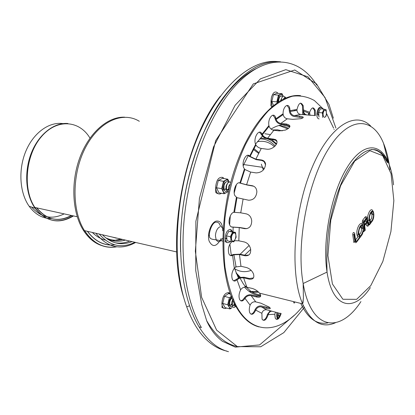 <?xml version="1.0" encoding="UTF-8"?>
<svg xmlns="http://www.w3.org/2000/svg" width="415" height="415" viewBox="0 0 415 415"><rect width="100%" height="100%" fill="white"/><g stroke="black" fill="none" stroke-linecap="round" stroke-linejoin="round"><path stroke-width="0.62" d="M277.573 102.36L277.874 98.526C278.444 96.342 279.316 94.978 280.483 94.428L281.837 94.485L283.155 96.176L282.039 93.691L278.47 95.134L276.836 101.883L271.804 101.421L273.506 105.343M276.836 101.883L277.204 102.609M278.47 95.134L273.438 94.698L271.804 101.421M282.039 93.691L277.028 93.266L273.438 94.698M281.308 95.756C279.342 95.958 278.33 98.002 278.283 101.898M271.778 101.151L272.058 102.697M226.466 192.674C225.091 193.317 223.986 192.84 223.146 191.237L222.502 187.175L222.829 185.002C223.467 182.621 224.474 181.039 225.848 180.255L227.306 180.032L229.262 182.024L227.726 179.156L223.509 181.298L221.698 188.638L224.136 193.748L227.876 191.839M224.136 193.748L218.985 192.856L216.537 187.782L215.608 188.042L216.48 191.766C217.766 194.106 219.421 194.614 221.449 193.281M221.698 188.638L216.537 187.782M223.509 181.298L218.332 180.452L216.526 187.762M227.726 179.156L222.565 178.326L218.332 180.452M227.181 181.557C224.079 182.31 222.948 185.132 223.794 190.023M229.977 308.957L232.177 307.577C230.88 308.444 229.837 308.226 229.049 306.924L229.977 308.957L225.044 307.634L222.751 303.464L221.869 303.79C222.362 307.909 223.934 309.331 226.59 308.049M227.685 304.76L229.049 306.924L228.452 303.256L228.764 301.269L231.617 296.32L229.402 297.674L227.685 304.76L222.751 303.464M229.402 297.674L224.453 296.388L222.736 303.448M230.418 294.111L228.447 293.607L224.453 296.388M231.736 297.591C229.474 299.905 228.795 302.623 229.692 305.741L230.901 306.68M279.622 315.696L278.164 315.312L279.093 316.775M278.947 313.118L278.164 315.312M322.595 117.419L322.668 114.426L322.258 112.87L324.027 109.14L326.164 110.058L326.455 114.499L325.894 116.382M318.985 117.051L318.632 112.517L320.411 108.797L324.027 109.14M322.854 114.141L322.922 113.196M318.632 112.517L322.258 112.87M235.507 232.364L236.135 237.209L233.884 241.8L230.968 241.572L230.89 238.604L230.32 236.7L232.602 232.084L235.507 232.364L228.743 231.295L232.602 232.084M228.743 231.295L226.455 235.896L230.32 236.7M226.455 235.896L227.119 240.752L230.968 241.572M232.26 234.558L232.218 234.164M281.204 100.15C281.562 97.992 282.283 96.628 283.378 96.062L285.359 97.235L285.764 97.93M283.502 98.972L284.643 97.556L285.79 97.961M280.633 100.472L282.07 97.395M278.673 101.649C278.688 98.703 279.44 96.768 280.924 95.849L282.667 96.571M278.719 98.246L279.611 97.188M271.488 101.981L271.384 101.219M235.699 306.254C234.61 307.546 233.645 307.769 232.799 306.929L232.281 305.938L232.924 300.413M236.291 305.86L235.227 306.332L234.485 305.85L234.153 303.059M231.975 305.056L231.803 304.641C231.451 302.187 232.078 300.361 233.681 299.163M233.443 305.544L233.023 305.684M232.473 306.42L230.387 306.286L229.863 305.29C229.334 302.431 229.998 299.967 231.861 297.903M234.065 304.345L233.297 305.611M229.568 304.418L229.241 303.126M230.123 299.64L231.259 298.546M231.093 304.88L230.569 305.056M232.53 299.5L232.535 300.268M231.653 303.759L230.911 304.968M230.761 182.418C229.033 181.386 227.633 182.527 226.549 185.837L226.512 189.883L227.026 191.066L228.437 191.969M230.418 183.731L228.582 186.387L228.556 189.219L228.883 190.003M227.524 183.497L226.051 185.967L226.025 188.789L226.528 189.94M226.574 189.863L227.581 190.246L228.66 189.546M228.556 182.367C226.782 180.784 225.272 181.806 224.022 185.417L223.986 189.448L224.505 190.635L225.687 191.512L227.083 191.154M228.12 190.034L228.561 189.245M223.348 187.066L223.991 189.468M227.104 184.25L227.005 183.964M224.987 183.093L223.69 185.012M225.625 189.598L226.284 188.291M226.865 184.81L226.823 184.203M224.593 183.804L224.499 183.534M223.42 188.69L223.763 187.948M224.37 184.312L224.323 183.757M216.391 187.824L216.474 188.161M275.202 145.971C270.751 141.131 265.595 138.781 259.723 138.911M220.349 96.171C183.228 142.304 165.269 242.37 184.027 298.53M278.802 61.778C252.133 57.628 217.704 86.802 196.243 140.846C174.741 194.749 171.317 264.92 186.688 306.799C191.969 321.272 198.65 332.322 206.743 339.958C213.03 345.835 219.737 349.549 226.87 351.106M274.403 146.708C269.439 142.065 263.753 140.41 257.336 141.748M234.558 268.661C239.756 271.944 245.296 272.52 251.174 270.388M276.307 144.534C273.604 141.759 270.611 139.85 267.333 138.807C270.611 139.85 273.604 141.759 276.307 144.534M266.326 138.527L260.506 138.045L266.326 138.527M262.083 136.431L262.949 136.494L262.083 136.431M271.228 139.31L276.639 143.881L271.228 139.31M31.514 207.033C41.044 217.636 51.922 219.919 64.143 213.87M62.961 123.608C49.245 121.538 33.584 132.644 25.855 151.174C18.089 169.668 19.624 192.876 29.138 206.234C35.254 214.529 42.719 218.658 51.538 218.617M262.031 136.436L262.809 136.359L262.031 136.436M87.378 231.3C93.717 239.854 101.276 244.435 110.048 245.047M270.295 134.595L264.874 133.729M139.326 121.289C122.835 111.038 99.284 121.097 85.604 147.33C71.821 173.434 71.582 210.55 84.478 230.631C93.235 243.636 104.009 249.026 116.797 246.806M120.511 238.957L114.618 237.598M132.053 241.623C121.123 245.836 111.241 243.553 102.406 234.776M99.247 234.044C109.659 246.017 121.548 248.767 134.917 242.287C121.538 248.777 109.638 246.028 99.221 234.039M135.658 242.459C120.589 250.691 107.319 247.625 95.855 233.261C107.319 247.625 120.589 250.691 135.658 242.459M114.805 244.86C104.222 245.919 95.118 241.406 87.482 231.326M116.439 246.759C103.859 248.793 93.251 243.429 84.624 230.662M104.341 246.297C96.073 244.456 89.08 239.107 83.358 230.263C72.215 212.745 70.555 182.289 79.965 157.316C89.339 132.297 108.108 116.361 124.765 117.186M120.926 239.056L112.522 240.788M105.26 240.062C100.544 238.869 96.239 236.327 92.338 232.447M122.653 239.455C116.765 240.939 111.096 240.384 105.649 237.785M279.388 125.589L287.792 128.935M257.829 291.439L249.612 291.48M248.922 291.252L253.736 292.31L258.68 292.222M288.648 128.323L283.808 126.316L278.662 125.563M280.53 61.788C260.921 59.962 241.105 72.884 221.081 100.555C201.083 129.688 185.832 174.476 181.687 218.653C177.615 262.84 184.758 303.235 199.029 326.859L201.394 327.549C187.17 303.894 180.069 263.432 184.172 219.151C188.337 174.881 203.594 129.994 223.571 100.793C256.755 51.942 296.455 52.295 316.733 85.091M199.029 326.859C207.479 340.466 217.299 348.745 228.494 351.697M271.213 103.849L270.995 102.972M208.947 235.217L209.502 235.933L208.947 235.217L209.435 235.321L208.947 235.217M362.886 227.851L362.637 228.292M327.793 322.896C316.858 324.981 307.852 318.487 300.776 303.417M363.882 224.401L363.825 225.833M360.625 226.777L360.661 226.393M363.421 222.694L363.509 223.358M226.258 238.864L226.035 238.226M318.072 115.344L317.916 114.25M309.969 115.225L309.657 112.309C311.629 107.143 313.496 106.531 315.265 110.473L315.364 115.692M314.565 115.65L314.477 110.4L312.76 107.853M308.708 113.58L308.973 115.126M290.137 110.888L290.22 111.516C290.816 113.86 292.176 115.23 294.308 115.619L299.656 116.164C304.034 116.714 304.434 117.559 300.854 118.7L292.7 119.349L287.315 118.789C285.147 118.379 283.767 116.978 283.175 114.571L283.092 113.752C282.869 106.78 288.249 102.297 289.727 108.097L290.137 110.888L289.322 110.805L288.913 108.019L286.973 105.4M302.997 117.834L294.328 116.532C291.771 116.065 290.137 114.421 289.421 111.609L289.322 110.805M282.371 114.654L282.444 114.997M262.124 134.382L262.337 134.782C263.592 136.66 265.361 137.801 267.639 138.211L275.093 139.435C280.556 141.608 273.402 150.225 266.736 149.172L261.248 148.451C258.965 148.025 257.181 146.874 255.905 145.001L255.567 144.306C252.932 137.728 259.479 127.644 262.047 134.206L261.289 134.284L259.401 132.146M276.919 141.536L275.368 140.135L267.914 138.906C265.185 138.413 263.069 137.049 261.559 134.802L261.289 134.284M255.204 145.136L255.552 145.634M240.067 183.02L246.588 184.779L252.097 185.676C255.059 186.351 256.652 188.394 256.875 191.818C256.247 197.379 253.477 200.175 248.569 200.212L236.981 197.68L234.817 195.548C232.53 190.807 236.457 181.215 239.932 182.963L239.076 182.823M253.788 186.242L247.075 185.007L239.227 182.885M236.363 197.613L236.955 197.82M234.714 240.731L238.827 240.809L244.274 241.955C247.558 242.915 249.669 245.275 250.619 249.031C251.07 253.876 249.15 256.112 244.871 255.739L239.45 254.54L233.915 254.774L232.597 255.35C231.072 256.148 229.863 255.702 228.961 254.001C227.607 249.208 228.572 245.099 231.85 241.675M230.403 255.562L233.355 254.473L239.989 254.193L245.405 255.386L248.907 254.981M240.731 289.691C241.929 288 243.569 287.097 245.644 286.973L252.154 288.415C255.121 289.291 257.575 290.863 259.505 293.135L259.935 293.721C261.564 296.658 260.392 297.737 256.429 296.958L251.153 295.625C248.699 295.231 246.686 296.077 245.115 298.172L245 298.364C242.931 301.404 241.157 301.804 239.668 299.563C238.573 296.73 238.89 293.504 240.617 289.883L240.731 289.691M245.83 286.194L245.083 286.251M240.799 300.813L242.547 300.133L244.311 297.97C246.183 295.433 248.606 294.401 251.578 294.873L256.854 296.201L260.703 296.019M271.825 311.136C270.077 311.432 268.889 312.526 268.256 314.414L268.194 314.643C266.248 320.121 264.21 321.62 262.067 319.135L261.886 313.071C262.835 310.55 264.48 309.471 266.829 309.834L280.338 313.491M263.017 320.256C264.894 319.96 266.363 318.025 267.421 314.435L270.207 310.716M294.697 301.902L294.458 303.09M293.701 302.903L293.898 301.7M281.178 313.434C279.337 319.073 277.36 320.65 275.244 318.17L274.787 314.228L275.56 312.158M276.151 319.285C278.034 318.922 279.456 316.884 280.426 313.175M250.193 304.947C251.48 302.53 253.332 301.503 255.749 301.876L260.983 303.22L269.19 307.074C271.275 308.812 270.383 309.201 266.508 308.241L261.315 306.893C258.919 306.519 257.087 307.525 255.822 309.917L255.728 310.13C253.632 314.425 251.682 315.369 249.872 312.972C248.995 310.887 249.073 308.283 250.105 305.165L250.193 304.947M250.893 314.129C252.439 314.01 253.788 312.609 254.94 309.922L255.028 309.704C256.543 306.815 258.742 305.59 261.637 306.037L270.092 307.894M234.449 268.049L236.088 266.902L240.97 266.264L246.36 267.509C249.69 268.531 252.071 270.679 253.498 273.952C254.566 277.962 253.051 279.674 248.953 279.098L243.6 277.811L239.937 277.977L237.007 279.726C235.134 281.562 233.609 281.474 232.426 279.471C231.16 275.71 231.793 271.955 234.314 268.199L234.449 268.049M235.943 266.306L235.627 266.451M233.697 280.856L239.72 277.428L244.098 277.23L249.451 278.512L253.456 277.915M233.982 212.319L240.731 212.822L246.225 213.85C249.399 214.695 251.236 217.04 251.734 220.873C251.573 226.242 249.228 228.841 244.7 228.67L239.227 227.581L231.689 227.057L230.688 226.517L229.749 225.184C227.716 221.226 230.47 212.62 233.837 212.34L233.982 212.319M231.363 226.948L239.766 227.508L246.79 228.681M249.763 156.279L255.858 159.184L261.357 159.957C263.831 160.398 265.232 161.788 265.569 164.127C265.003 169.657 261.87 172.588 256.159 172.91L250.65 172.075L244.834 169.476L243.714 167.779C241.219 162.161 246.437 152.035 249.654 156.154L248.922 156.159L247.765 155.303M264.791 161.949L261.751 160.444L256.252 159.671L248.922 156.159M244.222 169.559L244.674 169.917M275.985 118.97L276.131 119.473C277.044 121.699 278.615 123.011 280.831 123.411L286.246 124.002C291.346 125.226 291.081 127.244 285.458 130.066L279.295 130.912L273.848 130.284C271.607 129.864 270.02 128.531 269.091 126.279L268.904 125.569C267.509 118.27 273.838 111.168 275.695 117.824L275.985 118.97L275.155 118.882L274.87 117.736L272.873 115.173M289.95 126.435L286.397 124.848L280.981 124.256C278.32 123.769 276.442 122.197 275.342 119.53L275.155 118.882M268.298 126.331L268.531 126.907M314.321 115.52L300.553 114.421C298.489 114.042 297.301 112.688 296.984 110.354L297.005 109.41C298.8 102.666 300.875 101.452 303.225 105.773L303.515 111.028C303.858 113.269 305.035 114.571 307.043 114.934L311.146 115.344M304.553 114.82L302.711 111.158L302.421 105.701L300.579 103.091M296.17 110.4L294.188 110.618M303.324 305.559L302.836 306.161M302.084 307.069C280.519 333.546 252.05 336.679 235.746 304.823C230.916 294.251 227.337 281.681 225.003 267.11C223.498 251.63 223.493 235.248 224.992 217.958C228.307 191.875 235.445 166.363 245.343 144.851C252.362 131.379 259.93 120.132 268.054 111.121C276.297 103.568 284.457 98.599 292.534 96.213C300.393 95.289 307.681 96.737 314.399 100.549L323.363 109.072M326.615 113.689L333.624 128.168M334.044 129.34L334.148 129.63M259.027 326.927C249.612 324.499 241.582 317.06 234.937 304.61C219.587 275.742 218.648 218.057 234.397 170.062C250.074 121.963 278.434 92.939 300.543 95.632M370.279 220.126L369.838 220.707M359.732 234.19L359.219 234.833M371.861 213.02L371.752 212.475M361.377 226.886L361.247 226.305M357.222 235.492L357.621 235.881M370.932 212.817L372.006 214.472C371.975 217.979 371.197 219.883 369.656 220.173M369.013 219.151L368.935 218.783M360.37 226.761L361.501 228.406C361.475 232.058 360.645 233.998 359.011 234.231M358.399 233.272L358.29 232.768M365.62 219.82L365.428 220.93L364.271 222.461M364.391 223.405L364.572 224.852L366.653 222.092L365.428 220.93M364.65 225.433L365.252 230.18L364.956 230.579L363.841 221.833L366.186 218.394C367.529 217.662 367.851 218.824 367.156 221.875L368.484 224.183L369.454 224.225L370.922 222.253C368.313 222.928 368.894 213.362 371.586 211.437C374.268 209.331 374.709 217.968 372.115 221.33L369.521 224.8L368.235 224.748L367.508 222.974L366.533 222.933L364.671 225.61M364.956 230.579L363.364 231.041L363.784 231.7L364.427 230.937M364.469 230.833L364.65 229.319M366.834 217.73L366.824 217.693C366.414 216.423 365.791 216.267 364.961 217.227L362.72 220.168L362.233 222.295L362.643 225.449M365.968 223.68L366.72 225.501C367.187 226.466 367.794 226.486 368.551 225.563L368.764 225.278M367.156 221.875L367.384 221.148M371.767 221.081L371.964 220.681M372.935 211.349C371.29 205.799 366.17 215.691 367.83 221.299L368.494 222.731L368.281 223.011M370.922 222.253L368.494 222.731M352.766 234.766L353.922 234.636C354.898 233.759 354.944 233.126 354.057 232.748C353.347 232.052 352.916 232.727 352.766 234.766L353.865 242.49L355.375 241.452L354.4 234.293L354.711 233.884L355.681 241.042L356.584 241.447L360.37 236.379L357.865 236.898L355.541 239.995M361.273 235.129L361.486 234.703M362.502 225.314C360.806 219.499 355.359 229.843 357.18 235.513L357.865 236.898M277.9 93.339L277.355 92.654C274.938 90.968 272.956 92.561 271.426 97.426L270.985 101.286L272.204 106.416M223.939 178.543L222.814 177.428C218.575 176.697 216.174 180.235 215.608 188.042L215.743 191.953C215.572 192.612 216.448 193.229 218.373 193.795M230.133 294.038L228.504 292.58C224.577 292.974 222.362 296.709 221.869 303.79C222.938 308.226 220.23 306.612 223.887 308.309M228.997 293.747L228.53 293.156M277.645 312.754L277.417 315.312L277.946 318.336M276.862 312.531C276.421 315.301 276.655 317.351 277.573 318.684M325.811 116.034C327.492 112.532 325.381 107.838 323.705 111.402C322.009 114.939 324.151 119.608 325.811 116.034M322.756 115.292L323.161 112.289M322.113 108.958L322.061 107.962L322.663 109.01L322.061 107.962C319.737 106.728 318.253 108.839 317.61 114.301L318.938 114.073M320.38 107.506C317.781 106.551 315.582 115.277 317.708 118.104M317.952 118.431L319.068 118.949M234.371 232.945C231.606 232.633 230.169 240.965 232.96 241.141C235.715 241.4 237.131 233.173 234.371 232.945M232.742 233.842L232.716 233.463M232.384 231.731L230.854 229.614L230.164 229.407C227.109 230.071 225.475 233.1 225.257 238.495C225.968 242.791 227.669 243.776 230.367 241.442M230.901 238.646L231.752 234.553M255.723 68.791C235.264 79.156 217.221 101.924 201.591 137.106C187.129 171.519 179.28 214.42 180.608 251.905M282.236 130.86L277.542 129.833L272.613 129.968M236.047 272.764L240.327 277.272M89.982 138.138C79.4 120.163 56.767 118.337 41.23 136.898C25.517 155.2 22.56 189.333 34.87 207.448L35.69 208.641C46.636 222.004 59.241 224.432 73.507 215.925M67.93 123.504C54.132 122.311 38.797 134.138 31.369 152.948C23.904 171.722 25.6 194.843 35.052 208.221L35.265 208.522C46.2 221.864 58.795 224.297 73.045 215.821M36.489 207.801C46.537 219.96 58.173 222.513 71.396 215.463M36.81 207.874C46.864 220.064 58.515 222.622 71.764 215.541M253.534 148.217L258.965 152.73L253.534 148.217M264.521 161.684L264.957 162.69L264.521 161.684M261.32 164.132L263.343 169.974M249.125 245.462L240.176 254.234M263.976 161.259L265.59 164.963M250.681 249.41L244.606 255.209M253.026 149.193L258.628 153.384M116.34 238.169L112.232 237.043M129.698 241.079C124.759 243.034 119.852 243.584 114.971 242.723M304.506 307.209L283.808 332.633L260.729 346.769L237.396 346.618L216.625 330.132L201.628 297.322L195.341 251.272L199.433 198.339L213.518 146.967L235.129 105.265L260.506 78.814L285.816 69.658L307.982 76.822L325.018 97.473L335.922 128.079M260.724 295.817C254.774 295.418 249.363 292.518 244.492 287.113M238.381 277.936L234.2 267.556M231.342 255.744L229.863 244.056M229.614 224.863L230.299 215.873M234.205 192.897L236.441 184.488M243.211 165.772L248.352 155.345M255.505 144.13L262.462 136.001M271.073 129.06C275.482 126.347 279.788 124.858 283.99 124.583M302.566 114.623L302.732 111.339M221.174 238.485C216.661 246.873 212.651 247.755 209.139 241.12C206.898 234.268 210.898 222.72 216.007 221.143C220.303 220.412 222.554 223.612 222.767 230.745M236.955 346.452C225.267 343.9 215.157 335.289 206.623 320.619M308.563 115.085L308.495 113.461M222.585 238.335C220.215 242.173 218.067 242.661 216.153 239.797L215.421 235.751C215.795 231.15 217.304 228.157 219.94 226.777M302.997 303.059L303.225 299.817L302.997 303.059L302.727 302.992L302.997 303.059M384.632 157.596L384.741 158.12L384.632 157.596M387.698 160.989L387.952 162.353M381.369 152.808L387.418 162.54L386.484 158.846L387.418 162.54L381.369 152.808M299.671 117.077L299.656 116.164M273.381 139.575L273.106 138.875M252.579 185.899L252.097 185.676M231.912 255.085L232.742 255.267M245.405 255.386L244.871 255.739M244.311 297.97L245.115 298.172M256.854 296.201L256.429 296.958M267.478 314.212L268.256 314.414M255.028 309.704L255.822 309.917M266.829 307.38L266.508 308.241M236.322 279.383L237.136 279.58M249.451 278.512L248.953 279.098M231.653 226.927L232.488 227.098M245.234 228.592L244.7 228.67M261.751 160.444L261.357 159.957M286.397 124.848L286.246 124.002M303.505 110.219L302.701 110.141M274.787 314.228L268.194 314.643M261.829 313.299L255.728 310.13M250.105 305.165L245 298.364M240.617 289.883L237.007 279.726M234.314 268.199L232.597 255.35M233.837 212.34L236.394 197.441M239.932 182.963L244.409 169.04M249.654 156.154L255.609 144.415M262.047 134.206L268.904 125.569M275.939 118.757L283.092 113.752M290.127 110.655L297.005 109.41M303.521 109.985L309.657 112.309M294.308 115.619L300.553 114.421M267.639 138.211L273.848 130.284M246.588 184.779L250.65 172.075M238.827 240.809L239.227 227.581M246.837 287.107L243.6 277.811M266.829 309.834L261.315 306.893M255.749 301.876L251.153 295.625M240.97 266.264L239.45 254.54M240.731 212.822L243.066 199.247M255.858 159.184L261.248 148.451M280.831 123.411L287.315 118.789M261.211 134.107L261.663 133.48M294.915 301.954L294.572 302.286M231.819 255.676L231.772 255.168M248.818 156.04L249.01 155.609M370.356 287.605C354.011 312.728 332.457 308.848 327.041 272.074C322.097 241.421 331.071 194.007 346.624 168.303C362.134 142.34 380.021 141.956 388.331 162.296C390.909 168.526 392.657 176.038 393.56 184.841M370.777 285.608L356.635 299.35L342.883 299.262L332.42 283.979L327.912 255.588L330.812 220.043L340.575 185.827L354.737 161.036L369.848 150.676L382.697 155.682L391.07 173.724L393.856 200.642L390.914 231.565L382.822 261.512L370.777 285.608M360.936 301.575C340.098 333.748 311.167 330.968 303.158 283.518C295.916 243.984 307.806 181.345 328.675 148.596C349.471 115.5 372.898 116.88 383.527 143.32C386.593 150.79 388.741 159.588 389.965 169.719M335.393 322.782C322.014 328.602 311.074 322.294 302.587 303.863C289.872 274.694 293.286 213.476 311.141 169.854C328.877 126.03 355.105 110.105 370.704 126.072M355.141 241.172L354.851 241.431M372.571 214.135L372.447 213.398M361.673 227.679L361.698 227.939M362.098 228.043L361.968 227.285M365.838 219.54L365.833 219.883M365.662 219.768L364.178 221.729L364.572 224.852M366.653 222.092C367.534 219.717 367.405 218.679 366.258 218.98M373.578 214.021C372.992 208.833 368.862 214.265 369.516 219.421C370.139 224.582 374.216 219.104 373.578 214.021M365.947 223.711L366.533 222.933M365.174 229.542L365.252 230.18M363.841 221.833L362.233 222.295M363.95 221.34L362.72 220.168M365.989 223.727L367.508 222.974M366.186 218.394L364.961 217.227M366.72 225.501L368.235 224.748M367.757 222.409L367.747 221.709L367.332 221.631M371.539 222.098L372.115 221.33M368.484 224.183L367.809 221.859M369.454 224.225L368.307 223.083M363.104 227.939C362.471 222.705 358.176 228.354 358.882 233.557C359.561 238.765 363.799 233.069 363.104 227.939M360.37 236.379C357.642 237.157 358.202 227.441 361.014 225.392C363.805 223.166 364.308 231.902 361.61 235.398L356.661 242.028C356.029 242.744 355.598 242.552 355.375 241.452M354.711 233.884L354.726 233.313M353.751 241.924L354.903 241.795L353.922 234.636L354.4 234.293M355.681 241.042L355.588 240.358M355.686 242.785L356.661 242.028M356.584 241.447L355.588 240.332M361.04 236.166L361.61 235.398M281.837 94.485L281.811 93.816M271.924 101.125L270.985 101.286C271.405 106.333 269.786 104.466 272.121 107.278M277.381 93.297L277.355 92.654M227.306 180.032L227.28 179.446M222.502 187.175L222.196 187.201M222.839 178.367L222.814 177.428L224.053 178.564M228.452 303.256L228.188 303.308M228.556 293.633L228.504 292.58C229.656 293.073 230.133 293.447 229.936 293.716M278.283 315.016L277.417 315.312L277.412 318.808M326.164 110.058C326.449 108.865 322.865 110.11 322.668 114.426M234.983 232.348L234.402 232.39C231.861 232.608 230.688 238.563 230.89 238.604M226.943 237.914L225.257 238.495C226.071 241.909 223.644 241.167 227.093 242.516M230.916 231.529L230.854 229.614L231.897 230.641M231.72 235.839L231.861 234.33M234.221 305.284L232.281 305.938M231.803 304.641L229.863 305.29M228.556 189.219L226.512 189.883M226.025 188.789L223.986 189.448M189.505 305.845L186.688 306.799M236.161 273.044L239.476 277.505M29.138 206.234L35.052 208.221L34.87 207.448L77.237 216.744M264.184 168.91L262.524 167.312L243.75 164.568M84.478 230.631L176.691 251.941M125.356 240.078C119.24 241.888 113.362 241.634 107.734 239.32M84.401 230.507L83.358 230.263M294.339 315.213L259.608 344.922L235.31 347.137L222.435 341.296C215.779 336.295 210.54 329.484 206.712 320.862L201.747 304.527L195.74 270.58L195.88 221.278L215.701 140.571L253.306 83.892L294.749 69.974L316.546 83.939L328.991 104.445L333.359 118.187M260.594 295.008C254.54 294.027 252.398 292.321 250.852 291.325L245.301 286.226M239.149 277.614L236.285 273.355M282.574 124.723L289.841 126.84M303.541 113.658L303.936 114.758M222.725 241.084L216.153 239.797C212.532 239.481 210.55 238.895 210.213 238.044C207.422 236.208 211.64 221.989 216.075 222.17L217.87 222.284L219.447 223.685C219.551 224.909 220.801 226.517 223.197 228.504M371.29 149.504C375.409 149.514 379.056 151.216 382.236 154.603L385.909 159.614L387.47 162.664L385.909 159.614L382.236 154.603C379.056 151.216 375.409 149.514 371.29 149.504M315.265 110.473L314.477 110.4M289.727 108.097L288.913 108.019M275.368 140.135L275.093 139.435M275.695 117.824L274.87 117.736M303.225 105.773L302.421 105.701M296.984 110.354L290.22 111.516M269.091 126.279L262.337 134.782M244.834 169.476L240.467 183.186M233.178 227.047L232.976 231.85M232.965 232.13L232.929 233.629M239.937 277.977L243.149 283.57L245.644 286.973M233.915 254.774L236.088 266.902M236.981 197.68L234.548 212.288M255.905 145.001L250.053 156.574M283.175 114.571L276.125 119.473M309.528 113.43L303.515 111.028M384.793 157.83L384.741 158.12M259.505 293.135L302.587 303.863L303.422 298.089L303.158 283.518L327.041 272.074L326.838 263.504C326.745 252.097 327.357 240.825 328.685 229.687C332.005 206.852 339.242 184.592 348.273 169.263C357.875 154.577 367.057 148.114 375.819 149.877C381.753 151.657 387.517 159.744 388.331 162.296L383.527 143.32M235.746 304.823L234.937 304.61M366.113 219.172L366.263 219.883M365.631 219.846L367.052 220.007L366.621 221.952L364.614 224.619M371.902 213.917L373.293 214.659C373.749 215.292 373.448 217.081 372.39 220.033C371.233 221.594 370.455 221.766 370.05 220.552L369.532 219.53M363.41 231.274L364.479 230.922L363.358 222.175L366.16 218.254C367.534 217.719 367.757 217.533 366.824 217.693M373.272 211.717L373.204 211.194C371.275 210.794 369.889 212.962 369.044 217.688C368.608 222.217 368.349 220.375 367.83 221.299M370.657 222.435L369.423 224.084L368.696 224.084L368.51 223.561M361.387 227.814L362.819 228.556C364.095 229.028 360.983 238.272 359.463 234.703L358.892 233.624M360.09 236.576L356.552 241.307L355.997 241.328L355.608 240.482M362.731 225.558L362.736 225.101C360.837 224.572 359.39 226.766 358.399 231.684C357.974 236.514 357.714 234.558 357.18 235.513"/></g></svg>
